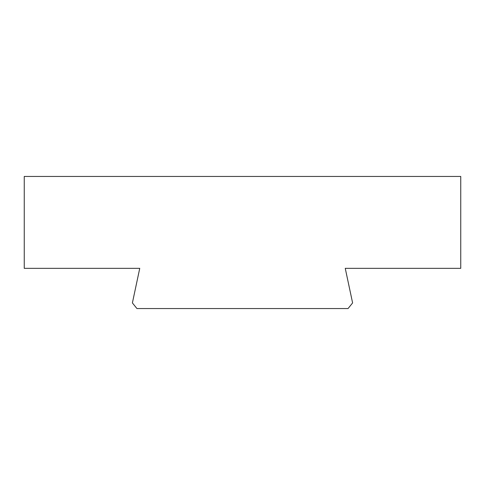 <?xml version="1.0" encoding="UTF-8"?>
<svg xmlns="http://www.w3.org/2000/svg" width="485" height="485" viewBox="0 0 485 485"><rect width="100%" height="100%" fill="white"/><g stroke="black" fill="none" stroke-linecap="round" stroke-linejoin="round"><path stroke-width="0.73" d="M24.25 268.344L139.747 268.344L132.393 302.931L136.94 308.551L348.06 308.551L352.607 302.931L345.253 268.344L460.75 268.344L460.75 176.449L24.25 176.449L24.25 268.344"/></g></svg>
